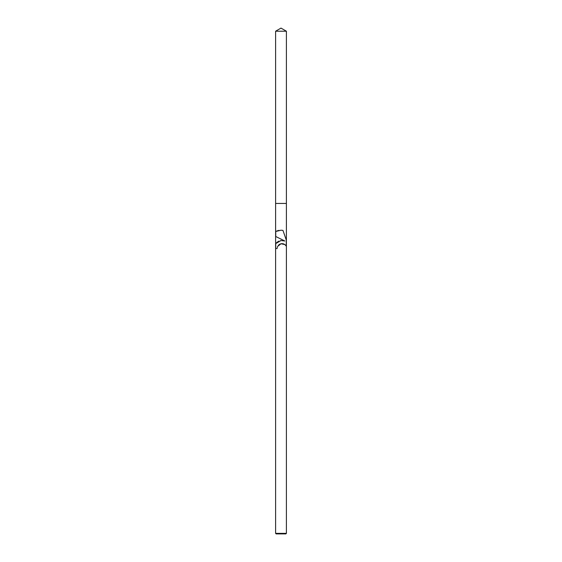 <?xml version="1.0" encoding="UTF-8"?>
<svg xmlns="http://www.w3.org/2000/svg" width="562" height="562" viewBox="0 0 562 562"><rect width="100%" height="100%" fill="white"/><g stroke="black" fill="none" stroke-linecap="round" stroke-linejoin="round"><path stroke-width="0.84" d="M275.605 533.359L276.146 533.9L285.854 533.9L286.395 533.359L275.605 533.359L275.605 243.676L281 240.536L284.864 241.007L275.605 236.44L275.605 231.523L281 230.209L282.953 230.42L286.395 240.325L286.395 246.325L284.969 244.611L281 243.753L277.719 246.311L277.284 247.617M285.981 245.636L286.262 246.072A4.847 4.847 0 0 1 286.395 246.325L286.395 250.645A10.987 10.987 0 0 1 286.388 250.652A4.847 4.847 0 0 0 286.395 250.645L286.395 533.359M275.787 231.425L275.738 231.446A10.987 10.987 0 0 0 275.605 231.523L275.605 31.212L286.395 31.212L286.395 203.444L275.605 203.444L286.395 203.444L286.395 240.325L282.953 230.42M275.605 236.44L275.605 243.676A7.98 7.98 0 0 1 275.738 243.501L275.738 248.516M278.338 245.369L279.286 244.505M279.679 244.259L280.403 243.929M281.197 243.711L282.068 243.634M282.791 243.69L283.543 243.866M284.232 244.154L285.573 245.144M286.262 246.072L286.262 239.932M284.864 241.007L283.037 240.543M280.902 240.55L280.459 240.62M278.871 241.112L276.644 242.538M275.738 231.446L275.738 236.504L281 239.103M278.942 230.371L276.673 231.017M277.207 248.516L275.605 248.516M275.605 31.212L281 28.1L286.395 31.212"/></g></svg>
